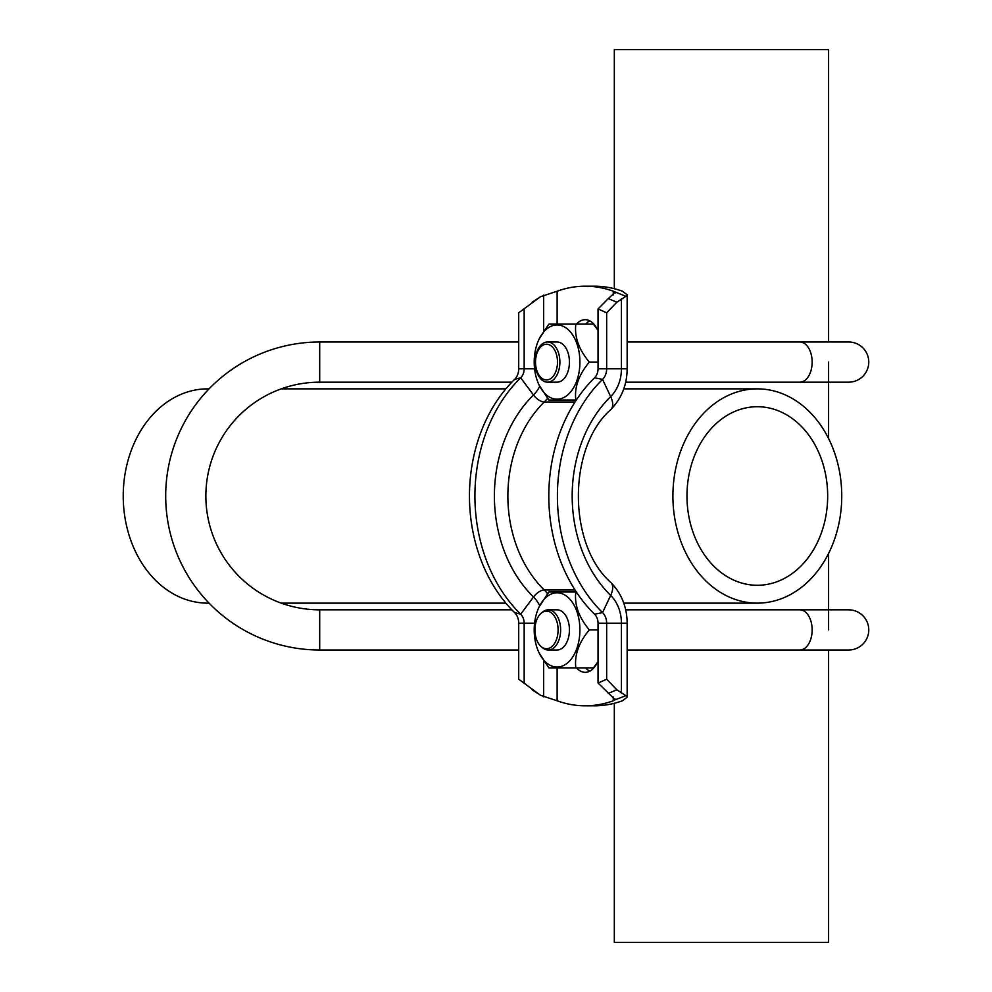 <?xml version="1.0" encoding="UTF-8"?>
<svg xmlns="http://www.w3.org/2000/svg" width="992" height="992" viewBox="0 0 992 992"><rect width="100%" height="100%" fill="white"/><g stroke="black" fill="none" stroke-linecap="round" stroke-linejoin="round"><path stroke-width="1.49" d="M799.775 382.168A20.088 12.363 90 0 0 812.15 362.08A20.088 12.363 90 0 0 799.775 341.992L848.681 341.992A20.088 20.088 0 0 1 868.769 362.08A20.088 20.088 0 0 1 848.681 382.168L625.692 382.168M511.872 382.168L319.697 382.168A113.832 113.832 0 0 0 205.865 496A113.832 113.832 0 0 0 319.697 609.832L319.697 650.008A154.008 154.008 0 0 1 165.689 496A154.008 154.008 0 0 1 319.697 341.992L518.717 341.992M828.593 609.832L848.681 609.832A20.088 20.088 0 0 1 868.769 629.92A20.088 20.088 0 0 1 848.681 650.008L799.775 650.008A20.088 12.363 -90 0 0 812.15 629.92A20.088 12.363 -90 0 0 799.775 609.832L625.692 609.832M534.936 629.92A18.798 11.569 -90 0 0 541.285 646.697A18.798 11.569 -90 0 0 558.087 629.92A18.798 11.569 -90 0 0 541.285 613.143A18.798 11.569 -90 0 0 534.936 629.92M541.285 613.143L542.686 611.99A20.088 12.363 90 0 1 548.266 609.832A20.088 12.363 90 0 1 560.629 629.92A20.088 12.363 90 0 1 548.266 650.008A20.088 12.363 90 0 1 542.686 647.85L541.285 646.697M535.519 362.08A17.856 10.999 -90 0 0 546.505 379.936A17.856 10.999 -90 0 0 557.504 362.08A17.856 10.999 -90 0 0 546.505 344.224A17.856 10.999 -90 0 0 535.519 362.08M559.885 362.08A20.088 12.363 90 0 1 547.522 382.168A20.088 12.363 90 0 1 535.159 362.08A20.088 12.363 90 0 1 547.522 341.992A20.088 12.363 90 0 1 559.885 362.08M579.911 362.08A37.113 22.853 90 0 1 564.622 397.11A37.113 22.853 90 0 1 539.202 385.243A37.113 22.853 90 0 1 534.204 362.08A37.113 22.853 90 0 1 539.202 338.917A37.113 22.853 90 0 1 564.622 327.05A37.113 22.853 90 0 1 579.911 362.08M539.202 385.243L548.849 400.024L575.819 400.024C574.256 387.488 578.745 374.84 589.31 362.08C578.82 349.544 574.331 336.896 575.819 324.136L548.849 324.136L539.202 338.917M547.522 341.992L557.058 341.992A20.088 12.363 90 0 1 569.433 362.08A20.088 12.363 90 0 1 557.058 382.168L547.522 382.168M534.204 629.92A37.113 22.853 -90 0 0 539.202 653.083A37.113 22.853 -90 0 0 564.622 664.95A37.113 22.853 -90 0 0 579.911 629.92A37.113 22.853 -90 0 0 564.622 594.89A37.113 22.853 -90 0 0 539.202 606.757A37.113 22.853 -90 0 0 534.204 629.92M539.202 606.757L548.849 591.976L575.819 591.976C574.256 604.512 578.745 617.16 589.31 629.92C578.82 642.456 574.331 655.104 575.819 667.864L548.849 667.864L539.202 653.083M548.266 609.832L557.058 609.832A20.088 12.363 90 0 1 569.433 629.92A20.088 12.363 90 0 1 557.058 650.008L548.266 650.008M566.444 667.864L593.414 667.864L598.04 661.701M319.697 650.008L518.717 650.008M319.697 609.832L511.872 609.832M593.414 667.864L575.819 667.864M598.04 629.92L589.31 629.92M566.444 324.136L593.414 324.136L598.04 330.299M598.04 362.08L589.31 362.08M576.513 324.136A24.552 15.116 90 0 1 585.206 319.672A24.552 15.116 90 0 1 596.911 328.699M613.279 294.922L613.279 291.214A209.808 129.171 -90 0 0 585.206 286.192A209.808 129.171 -90 0 0 557.12 291.214L540.491 296.732L518.717 312.765L540.504 296.732M594.555 377.803A149.333 117.676 90 0 0 594.555 614.197L602.553 612.61A147.312 116.089 90 0 1 602.553 379.39A13.392 10.552 90 0 0 606.658 368.801L606.658 312.765L598.04 308.946L598.04 368.801A11.371 8.965 90 0 1 594.555 377.803L602.553 379.39L610.663 396.602A35.129 27.677 90 0 0 621.426 368.801L627.155 368.801L627.155 294.76L622.43 291.214A209.808 129.171 -90 0 0 594.344 286.192L585.206 286.192M585.652 324.136A24.552 15.116 90 0 1 589.769 320.825M613.279 291.214L625.902 296.323L616.875 302.188L606.658 312.765M598.04 308.946L608.27 298.617L615.238 292.231L615.548 292.838M627.155 294.76L625.902 296.323M575.025 402.008L544.261 402.008A10.714 5.22 45.6 0 1 533.498 395.002L520.676 377.803L514.612 379.39A13.392 10.552 90 0 0 518.717 368.801L518.717 312.765M547.522 398.35A41.962 33.071 90 0 1 544.261 402.008A118.742 93.57 90 0 0 544.261 589.992A10.714 5.22 -45.6 0 0 533.498 596.998L520.676 614.197A149.333 117.676 90 0 1 520.676 377.803A11.371 8.965 90 0 0 524.16 368.801L524.16 308.946M514.612 379.39A147.312 116.089 90 0 0 514.612 612.61A13.392 10.552 -90 0 1 518.717 623.199L518.717 679.235L540.491 695.268L557.12 700.786A209.808 129.171 -90 0 0 585.206 705.808A209.808 129.171 -90 0 0 613.279 700.786L615.548 699.162M616.875 302.188L608.27 298.617M537.664 298.617L532.183 302.188M514.612 612.61L520.676 614.197A11.371 8.965 -90 0 1 524.16 623.199L524.16 683.054M540.504 695.268L518.717 679.235M585.206 705.808L594.344 705.808A209.808 129.171 -90 0 0 622.43 700.786L627.167 697.24L625.902 695.677L615.238 699.769L598.04 683.054L606.658 679.235L616.875 689.812L625.902 695.677M589.769 671.175A24.552 15.116 90 0 1 585.652 667.864M627.155 368.801C626.994 384.884 621.575 398.449 610.886 409.473A22.32 10.875 45.6 0 0 610.663 396.602A125.575 98.964 90 0 0 610.663 595.398L602.553 612.61A13.392 10.552 -90 0 1 606.658 623.199L606.658 679.235M594.555 614.197A11.371 8.965 -90 0 1 598.04 623.199L598.04 683.054M596.911 663.301A24.552 15.116 90 0 1 585.206 672.328A24.552 15.116 90 0 1 576.513 667.864M608.27 693.383L616.875 689.812M532.183 689.812L537.664 693.383M757.318 585.28A89.28 70.358 90 0 0 827.675 496A89.28 70.358 90 0 0 757.318 406.72A89.28 70.358 90 0 0 686.972 496A89.28 70.358 90 0 0 757.318 585.28M757.318 603.136A107.136 84.419 90 0 0 841.749 496A107.136 84.419 90 0 0 757.318 388.864A107.136 84.419 90 0 0 672.898 496A107.136 84.419 90 0 0 757.318 603.136L623.782 603.136M757.318 388.864L623.782 388.864M505.883 388.864L281.232 388.864M209.052 388.864L207.663 388.864A107.136 84.419 90 0 0 123.231 496A107.136 84.419 90 0 0 207.663 603.136L209.052 603.136M505.883 603.136L281.232 603.136M828.593 650.008L828.593 942.4L614.321 942.4L614.321 703.291M828.593 629.92L828.593 553.437M828.593 438.563L828.593 362.08M828.593 341.992L828.593 49.6L614.321 49.6L614.321 288.709M319.697 382.168L319.697 341.992M557.12 324.136L557.12 291.214M598.04 368.801L621.426 368.801L621.426 298.654M534.589 368.801L518.717 368.801M543.653 331.154L543.653 295.182M539.71 605.728A33.108 26.09 -90 0 0 533.498 596.998A127.596 100.552 90 0 1 533.498 395.002A33.108 26.09 90 0 0 539.71 386.272M547.522 593.65A41.962 33.071 -90 0 0 544.261 589.992L575.025 589.992M621.426 693.346L621.426 623.199A35.129 27.677 -90 0 0 610.663 595.398A22.32 10.875 -45.6 0 0 610.886 582.527C621.575 593.551 626.994 607.116 627.155 623.199L627.155 697.24M543.653 660.846L543.653 696.818M534.589 623.199L518.717 623.199M598.04 623.199L627.155 623.199M613.279 697.078L613.279 700.786M557.12 667.864L557.12 700.786M828.593 382.168L848.681 382.168M799.775 650.008L627.155 650.008M799.775 341.992L627.155 341.992M799.775 609.832L848.681 609.832M610.886 409.473C567.56 447.504 567.548 544.496 610.886 582.527"/></g></svg>
